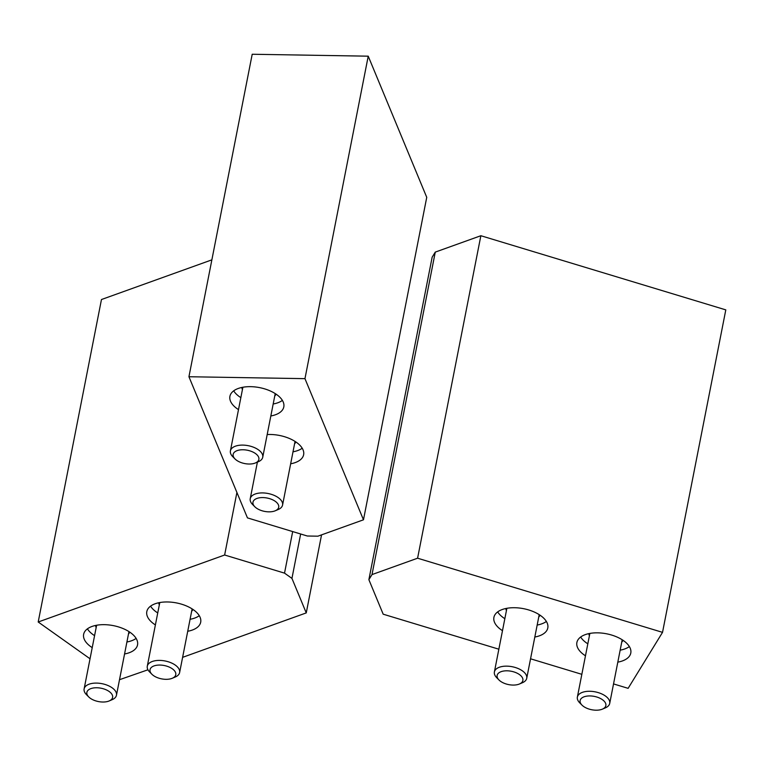 <?xml version="1.0" encoding="UTF-8"?>
<svg xmlns="http://www.w3.org/2000/svg" width="764" height="764" viewBox="0 0 764 764"><rect width="100%" height="100%" fill="white"/><g stroke="black" fill="none" stroke-linecap="round" stroke-linejoin="round"><path stroke-width="1.15" d="M321.558 534.867L306.249 612.909L182.606 657.346M147.968 669.789L119.518 679.693M90.037 658.778L38.2 622.001L224.635 555.008L284.523 573.134L291.943 578.396L306.249 612.909M211.876 259.846L101.469 299.526L38.2 622.001M236.907 492.455L224.635 555.008M292.679 531.572L284.523 573.134M300.653 533.988L291.943 578.396M124.561 653.965A27.456 14.249 -168.9 0 0 137.539 644.892A27.456 14.249 -168.9 0 0 130.329 632.516A27.456 14.249 -168.9 0 0 101.898 624.694A27.456 14.249 -168.9 0 0 83.639 634.321A27.456 14.249 -168.9 0 0 92.224 647.624M187.724 631.265A27.456 14.249 -168.9 0 0 200.693 622.192A27.456 14.249 -168.9 0 0 193.493 609.815A27.456 14.249 -168.9 0 0 165.062 601.994A27.456 14.249 -168.9 0 0 146.803 611.62A27.456 14.249 -168.9 0 0 155.388 624.923M158.778 602.748A17.572 9.12 -168.9 0 0 159.323 604.878M191.659 611.219A17.572 9.12 -168.9 0 0 192.967 609.452M150.575 606.139A27.456 14.249 -168.9 0 0 157.737 612.948M190.074 619.289A27.456 14.249 -168.9 0 0 199.28 615.698M95.615 625.449A17.572 9.12 -168.9 0 0 96.159 627.569M128.495 633.919A17.572 9.12 -168.9 0 0 129.804 632.153M87.411 628.839A27.456 14.249 -168.9 0 0 94.574 635.648M126.91 641.989A27.456 14.249 -168.9 0 0 136.116 638.398M172.33 678.251L175.309 676.98A16.474 8.547 -168.9 0 0 179.626 672.54A16.474 8.547 -168.9 0 0 175.3 665.11A16.474 8.547 -168.9 0 0 158.243 660.421A16.474 8.547 -168.9 0 0 147.29 666.198A16.474 8.547 -168.9 0 0 149.61 671.938L151.883 674.24A13.112 6.8 -168.9 0 0 172.33 678.251A13.112 6.8 -168.9 0 0 172.33 668.806A13.112 6.8 -168.9 0 0 155.054 665.597A13.112 6.8 -168.9 0 0 151.883 674.24M109.166 700.951L112.146 699.681A16.474 8.547 -168.9 0 0 116.462 695.24A16.474 8.547 -168.9 0 0 112.136 687.81A16.474 8.547 -168.9 0 0 95.089 683.111A16.474 8.547 -168.9 0 0 84.126 688.889A16.474 8.547 -168.9 0 0 86.447 694.638L88.729 696.94A13.112 6.8 -168.9 0 0 109.166 700.951A13.112 6.8 -168.9 0 0 109.166 691.506A13.112 6.8 -168.9 0 0 91.89 688.297A13.112 6.8 -168.9 0 0 88.729 696.94M498.854 649.199L383.184 614.189L368.878 579.675L432.147 257.201L435.27 252.11L480.862 235.723L417.593 558.207L662.531 632.353L628.123 688.335L613.54 683.923M480.862 235.723L725.8 309.878L662.531 632.353M581.843 674.326L530.55 658.797M368.878 579.675L372.001 574.585L417.593 558.207M435.27 252.11L372.001 574.585M617.809 662.14A27.456 14.249 -168.9 0 0 630.787 653.067A27.456 14.249 -168.9 0 0 609.147 634.368A27.456 14.249 -168.9 0 0 577.909 639.936A27.456 14.249 -168.9 0 0 576.887 642.495A27.456 14.249 -168.9 0 0 585.472 655.798M534.829 637.023A27.456 14.249 -168.9 0 0 547.798 627.951A27.456 14.249 -168.9 0 0 526.157 609.252A27.456 14.249 -168.9 0 0 494.919 614.81A27.456 14.249 -168.9 0 0 493.907 617.379A27.456 14.249 -168.9 0 0 502.492 630.682M505.873 608.497A17.572 9.12 -168.9 0 0 506.427 610.627M538.763 616.968A17.572 9.12 -168.9 0 0 540.072 615.211M497.679 611.897A27.456 14.249 -168.9 0 0 504.842 618.697M537.178 625.048A27.456 14.249 -168.9 0 0 546.375 621.447M588.863 633.623A17.572 9.12 -168.9 0 0 589.407 635.753M621.743 642.094A17.572 9.12 -168.9 0 0 623.052 640.327M580.659 637.014A27.456 14.249 -168.9 0 0 587.822 643.823M620.158 650.164A27.456 14.249 -168.9 0 0 629.364 646.573M519.434 684L522.404 682.739A16.474 8.547 -168.9 0 0 526.73 678.289A16.474 8.547 -168.9 0 0 513.742 667.067A16.474 8.547 -168.9 0 0 494.996 670.41A16.474 8.547 -168.9 0 0 494.394 671.948A16.474 8.547 -168.9 0 0 496.715 677.697L498.987 679.989A13.112 6.8 -168.9 0 0 519.434 684A13.112 6.8 -168.9 0 0 516.474 672.883A13.112 6.8 -168.9 0 0 497.622 674.201A13.112 6.8 -168.9 0 0 498.987 679.989M602.414 709.126L605.394 707.856A16.474 8.547 -168.9 0 0 609.71 703.415A16.474 8.547 -168.9 0 0 596.732 692.194A16.474 8.547 -168.9 0 0 577.985 695.536A16.474 8.547 -168.9 0 0 577.374 697.074A16.474 8.547 -168.9 0 0 579.695 702.813L581.977 705.115A13.112 6.8 -168.9 0 0 602.414 709.126A13.112 6.8 -168.9 0 0 599.453 698.01A13.112 6.8 -168.9 0 0 580.611 699.318A13.112 6.8 -168.9 0 0 581.977 705.115M247.45 517.887L188.937 376.738L304.96 378.657L363.473 519.806L317.891 536.185L307.338 536.013L247.45 517.887M304.96 378.657L368.229 56.183L252.206 54.254L188.937 376.738M368.229 56.183L426.742 197.332L363.473 519.806M270.838 415.969A27.456 14.249 -168.9 0 0 283.807 406.897A27.456 14.249 -168.9 0 0 259.607 387.625A27.456 14.249 -168.9 0 0 229.916 396.325A27.456 14.249 -168.9 0 0 238.502 409.619M290.654 463.786A27.456 14.249 -168.9 0 0 303.633 454.714A27.456 14.249 -168.9 0 0 267.19 434.554M294.589 443.741A17.572 9.12 -168.9 0 0 295.907 441.974M293.004 451.81A27.456 14.249 -168.9 0 0 302.21 448.22M274.773 395.914A17.572 9.12 -168.9 0 0 276.081 394.157M241.882 387.443A17.572 9.12 -168.9 0 0 242.436 389.573M273.187 403.994A27.456 14.249 -168.9 0 0 282.384 400.393M233.688 390.843A27.456 14.249 -168.9 0 0 240.851 397.643M275.269 510.772L278.239 509.502A16.474 8.547 -168.9 0 0 282.565 505.061A16.474 8.547 -168.9 0 0 268.04 493.496A16.474 8.547 -168.9 0 0 250.229 498.711A16.474 8.547 -168.9 0 0 252.55 504.46L254.823 506.761A13.112 6.8 -168.9 0 0 268.794 511.842A13.112 6.8 -168.9 0 0 275.269 510.772A13.112 6.8 -168.9 0 0 275.489 501.49A13.112 6.8 -168.9 0 0 258.117 498.08A13.112 6.8 -168.9 0 0 254.823 506.761M255.443 462.946L258.423 461.676A16.474 8.547 -168.9 0 0 262.74 457.235A16.474 8.547 -168.9 0 0 248.214 445.679A16.474 8.547 -168.9 0 0 230.403 450.894A16.474 8.547 -168.9 0 0 232.724 456.643L234.997 458.935A13.112 6.8 -168.9 0 0 248.978 464.025A13.112 6.8 -168.9 0 0 255.443 462.946A13.112 6.8 -168.9 0 0 255.663 453.673A13.112 6.8 -168.9 0 0 238.301 450.263A13.112 6.8 -168.9 0 0 234.997 458.935M159.781 602.548L147.29 666.198M192.117 608.898L179.626 672.54M96.617 625.248L84.126 688.889M128.954 631.589L116.462 695.24M506.876 608.306L494.394 671.948M539.212 614.648L526.73 678.289M589.865 633.423L577.374 697.074M622.202 639.774L609.71 703.415M257.401 462.115L250.229 498.711M295.047 441.411L282.565 505.061M242.885 387.252L230.403 450.894M275.221 393.594L262.74 457.235"/></g></svg>

